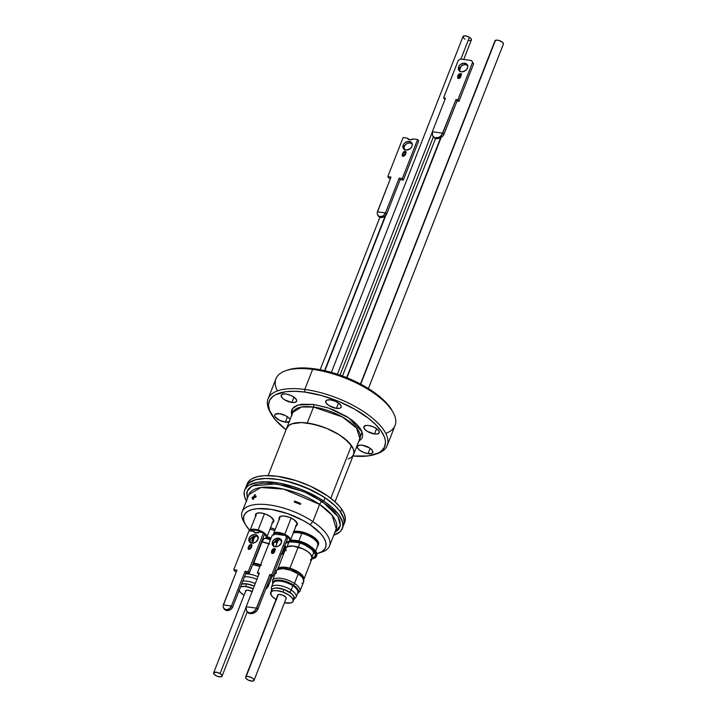 <?xml version="1.0" encoding="UTF-8"?>
<svg xmlns="http://www.w3.org/2000/svg" width="717" height="717" viewBox="0 0 717 717"><rect width="100%" height="100%" fill="white"/><g stroke="black" fill="none" stroke-linecap="round" stroke-linejoin="round"><path stroke-width="1.08" d="M368.045 453.664A8.272 3.352 21.4 0 1 360.248 450.67A8.272 3.352 21.4 0 1 357.389 446.413A8.272 3.352 21.4 0 1 362.13 445.194L369.452 447.874L372.311 450.393L372.732 452.579L371.558 453.485L368.045 453.664L363.537 452.418L359.558 450.168L357.433 447.668L357.442 446.279L359.593 445.149L362.13 445.194A8.272 3.352 21.4 0 1 369.936 448.188A8.272 3.352 21.4 0 1 372.795 452.454A8.272 3.352 21.4 0 1 368.045 453.664L370.142 448.331L368.045 453.664M289.623 421.587L285.393 422.152L287.481 416.81L285.393 422.152A8.272 3.352 21.4 0 1 277.587 419.149A8.272 3.352 21.4 0 1 274.728 414.892A8.272 3.352 21.4 0 1 279.478 413.673L285.447 415.591L288.933 418.029L290.089 419.678M291.864 402.461A8.272 3.352 21.4 0 1 284.057 399.468A8.272 3.352 21.4 0 1 281.198 395.201A8.272 3.352 21.4 0 1 285.949 393.992L290.457 395.237L294.436 397.487L296.56 399.987L296.551 401.377L294.4 402.506L291.864 402.461L284.541 399.781L282.399 398.114L281.1 395.721L282.435 394.171L285.949 393.992A8.272 3.352 21.4 0 1 293.746 396.985A8.272 3.352 21.4 0 1 296.605 401.242A8.272 3.352 21.4 0 1 291.864 402.461L293.952 397.128L291.864 402.461M336.425 408.376A8.272 3.352 21.4 0 1 328.628 405.383A8.272 3.352 21.4 0 1 325.76 401.126A8.272 3.352 21.4 0 1 330.51 399.907L335.018 401.153L339.007 403.402L341.122 405.903L341.113 407.292L339.939 408.197L336.425 408.376L329.112 405.697L326.253 403.178L325.823 400.991L326.997 400.086L330.51 399.907A8.272 3.352 21.4 0 1 338.307 402.9A8.272 3.352 21.4 0 1 341.175 407.157A8.272 3.352 21.4 0 1 336.425 408.376L338.514 403.044L336.425 408.376M374.516 433.982A8.272 3.352 21.4 0 1 366.719 430.989A8.272 3.352 21.4 0 1 363.86 426.723A8.272 3.352 21.4 0 1 368.601 425.513L373.109 426.758L377.097 429.008L379.221 431.509L379.203 432.898L377.052 434.027L374.516 433.982L367.203 431.302L364.344 428.784L363.913 426.597L366.064 425.468L368.601 425.513A8.272 3.352 21.4 0 1 376.407 428.506A8.272 3.352 21.4 0 1 379.266 432.763A8.272 3.352 21.4 0 1 374.516 433.982L376.604 428.649L374.516 433.982M291.729 415.197L292.446 408.627L298.066 405.024L313.446 404.424A1.927 0.914 -82.4 0 1 313.499 407.05L301.534 406.996L292.859 412.338L286.594 428.309A35.984 14.582 21.4 0 1 307.235 423.021A35.984 14.582 21.4 0 1 341.158 436.044A35.984 14.582 21.4 0 1 353.598 454.56A35.984 14.582 21.4 0 1 353.275 455.25L354.019 452.337L353.391 449.111L348.372 441.932L339.051 434.663L326.844 428.434L313.607 424.186L301.364 422.555L291.962 423.81L288.808 425.468L286.361 429.026A35.984 14.582 21.4 0 1 286.594 428.309M393.095 412.356L392.002 410.411A62.056 25.14 -158.6 0 0 313.965 368.726L312.639 369.38A63.974 25.92 21.4 0 1 393.095 412.356A63.974 25.92 21.4 0 1 385.746 433.391M374.722 454.497L376.846 453.807A63.974 25.92 -158.6 0 0 374.857 420.171A63.974 25.92 -158.6 0 0 304.77 389.439L304.824 392.065A62.056 25.14 21.4 0 1 372.795 421.865A62.056 25.14 21.4 0 1 374.722 454.497A62.056 25.14 21.4 0 1 352.97 456.021L368.197 455.922L378.477 452.938L380.96 451.369L384.33 447.453L385.495 442.622L385.235 439.924L384.42 437.074L381.13 431.016L375.762 424.679L368.52 418.316L354.772 409.237L338.63 401.412L321.485 395.515L304.824 392.065L294.687 391.276L285.796 391.733L275.516 394.717L273.034 396.286L269.664 400.203L268.499 405.033L269.574 410.581L275.301 419.795L286.065 429.797A62.056 25.14 21.4 0 1 271.143 413.906A62.056 25.14 21.4 0 1 304.824 392.065L304.77 389.439A63.974 25.92 21.4 0 1 365.078 412.598A63.974 25.92 21.4 0 1 387.207 445.535A63.974 25.92 21.4 0 1 375.753 454.139M387.207 445.535L395.067 425.468A63.974 25.92 -158.6 0 0 372.939 392.531A63.974 25.92 -158.6 0 0 312.639 369.38L304.77 389.439L312.639 369.38A63.974 25.92 -158.6 0 0 275.937 378.782L268.068 398.849A63.974 25.92 21.4 0 1 304.77 389.439A63.974 25.92 -158.6 0 0 270.049 411.961L271.143 413.906M291.927 415.735L291.263 412.347L291.98 409.398L294.033 407.005L297.358 405.257L301.83 404.227L313.446 404.424A1.927 0.914 97.6 0 1 313.499 407.05L342.35 416.935L356.618 428.157L359.853 438.598A35.984 14.582 -158.6 0 0 347.413 420.072A35.984 14.582 -158.6 0 0 313.499 407.05L307.235 423.021L313.499 407.05A35.984 14.582 -158.6 0 0 292.859 412.338M289.112 421.883A8.272 3.352 21.4 0 1 285.393 422.152L279.424 420.234L275.211 416.953L274.629 415.403L275.238 414.238L279.478 413.673A8.272 3.352 21.4 0 1 290.035 419.544M313.446 404.424L327.131 407.579L334.104 410.133L346.965 416.702L352.361 420.458L356.788 424.347L360.059 428.219L362.067 431.921L362.73 435.309L362.013 438.257L358.733 441.457L362.049 431.858L348.812 417.894L328.834 408.143L313.446 404.424M270.623 412.947A63.974 25.92 21.4 0 1 268.068 398.849M287.383 370.178L294.938 368.395L308.767 368.171L324.953 370.734L342.099 375.86L358.742 383.111L373.432 391.849L384.912 401.341L392.19 410.751M277.398 390.926A63.974 25.92 21.4 0 1 286.298 370.51A63.974 25.92 21.4 0 1 312.639 369.38L313.965 368.726A62.056 25.14 -158.6 0 0 288.413 369.82L286.298 370.51M335.027 501.81L353.553 454.542A35.931 14.555 -158.6 0 0 351.447 445.598L330.797 498.27L351.447 445.598L353.347 449.102L353.974 452.319L353.293 455.116L351.339 457.383L348.193 459.041M247.49 483.141L250.341 479.825L252.429 478.499L257.842 476.572L264.716 475.658L277.192 476.258L296.121 480.632L310.461 486.207L327.436 495.806L334.256 501.12L339.616 506.516L341.668 509.169L340.548 512.037A52.431 21.241 21.4 0 1 343.622 525.095A52.431 21.241 -158.6 0 0 325.052 497.804A52.431 21.241 -158.6 0 0 245.985 486.834A52.431 21.241 21.4 0 1 289.103 481.761A52.431 21.241 21.4 0 1 340.548 512.037L341.668 509.169L344.447 514.295L345.361 518.983L344.061 523.616A52.431 21.241 -158.6 0 0 344.752 522.236A52.431 21.241 -158.6 0 0 341.668 509.169A52.431 21.241 -158.6 0 0 290.224 478.893A52.431 21.241 -158.6 0 0 247.114 483.966L245.985 486.834A52.431 21.241 -158.6 0 0 245.519 488.537A52.431 21.241 21.4 0 1 245.985 486.834L244.703 490.114A52.431 21.241 21.4 0 1 323.761 501.084L325.052 497.804L312.397 490.527L293.378 482.989L279.101 479.583L266.168 478.454L255.709 479.691L248.611 483.186L246.065 486.637M343.246 525.928L344.232 521.851L343.326 517.154L340.548 512.037L336.013 506.686L329.892 501.308L322.426 496.101L304.635 487.022L285.348 480.829L276.072 479.126L267.504 478.463L259.993 478.848L253.818 480.282L249.211 482.693L246.361 486.009M245.635 487.963L245.519 488.537M286.899 427.753L288.852 425.486L292.007 423.828L301.382 422.582L307.252 423.039L320.23 426.032L326.835 428.452L339.024 434.672L344.142 438.239L351.447 445.598A35.931 14.555 -158.6 0 0 316.188 424.849A35.931 14.555 -158.6 0 0 286.639 428.327L268.122 475.586M296.488 524.781A9.285 3.764 -158.6 0 0 296.856 522.415A9.285 3.764 21.4 0 1 297.026 524.073A9.285 3.764 21.4 0 1 296.488 524.781M295.503 525.991L297.098 525.041L297.349 523.482L293.853 519.583A9.769 3.952 21.4 0 1 297.008 522.657A9.769 3.952 21.4 0 1 296.094 525.785M272.908 521.653A9.285 3.764 -158.6 0 0 273.276 519.278A9.285 3.764 21.4 0 1 273.437 520.945A9.285 3.764 21.4 0 1 272.908 521.653M271.913 522.863L273.518 521.904L273.769 520.354L270.264 516.446A9.769 3.952 21.4 0 1 273.428 519.529A9.769 3.952 21.4 0 1 272.514 522.657M317.73 542.455A13.515 5.476 -158.6 0 0 317.541 540.69A13.515 5.476 21.4 0 1 317.73 542.455M317.192 545.96L318.178 545.09L318.554 542.715L316.806 539.776L313.195 536.728A14.958 6.059 21.4 0 1 318.034 541.452A14.958 6.059 21.4 0 1 317.846 545.458M244.587 522.998A46.901 19 21.4 0 1 242.158 511.786A46.901 19 21.4 0 1 312.872 521.6A46.901 19 -158.6 0 0 260.603 504.284A46.901 19 -158.6 0 0 243.601 521.393L245.348 524.512A43.827 17.755 21.4 0 1 261.23 508.523A43.827 17.755 21.4 0 1 310.067 524.701L312.872 521.6L319.612 504.401A46.901 19 -158.6 0 0 248.898 494.587L260.961 487.506L283.78 489.137L319.612 504.401A2.886 1.264 123.9 0 1 322.238 501.497L337.904 516.455L340.378 525.453L334.722 532.659L338.809 529.334L340.342 525.686L340.082 521.411L338.03 516.661L334.256 511.633L328.933 506.507L314.449 496.773L305.845 492.534L287.58 486.117L270.21 483.222L262.718 483.258L256.399 484.289L251.506 486.278L248.234 489.155L246.702 492.803L247.383 498.432L247.024 491.486L252.025 485.983L276.368 483.85L303.909 491.701L322.238 501.497A2.886 1.264 -56.1 0 0 319.612 504.401L312.872 521.6A46.901 19 21.4 0 1 329.488 546.013A46.901 19 21.4 0 1 320.087 552.583M318.5 553.174A43.827 17.755 21.4 0 1 316.851 553.641L321.772 551.731L324.658 549.195L326.011 545.987L325.769 542.222L323.967 538.046L320.651 533.618L310.067 524.701A43.827 17.755 21.4 0 1 318.5 553.174L321.897 552.081A46.901 19 -158.6 0 0 312.872 521.6L310.067 524.701L303.21 520.542L287.651 513.641L271.662 509.464L257.672 508.649L252.115 509.554L247.813 511.311L244.927 513.838L243.583 517.047L243.816 520.811L245.626 524.987L249.991 530.544A43.827 17.755 21.4 0 1 245.348 524.512M294.203 501.963L294.562 501.058A46.901 19 21.4 0 1 300.701 503.54L300.342 504.445A46.901 19 -158.6 0 0 294.203 501.963L294.562 501.058A46.901 19 21.4 0 1 300.701 503.54L299.186 503.952L300.701 503.54L300.342 504.445A46.901 19 -158.6 0 0 294.203 501.963M256.229 496.092L255.772 497.266A46.901 19 -158.6 0 0 254.096 497.643L253.486 499.193A46.901 19 -158.6 0 0 252.725 499.408L253.334 497.849A46.901 19 -158.6 0 0 252.008 498.288L252.465 497.114A46.901 19 21.4 0 1 253.791 496.675L254.508 494.855A46.901 19 21.4 0 1 255.27 494.649L254.562 496.469A46.901 19 21.4 0 1 256.229 496.092L255.772 497.266A46.901 19 -158.6 0 0 254.096 497.643L253.486 499.193A46.901 19 -158.6 0 0 252.725 499.408L253.334 497.849L253.872 498.216L253.334 497.849A46.901 19 -158.6 0 0 252.008 498.288L252.465 497.114L252.743 498.037L252.465 497.114A46.901 19 21.4 0 1 253.791 496.675L254.383 497.069L252.967 497.455L254.383 497.069L253.791 496.675L254.508 494.855L255.046 495.223L254.508 494.855A46.901 19 21.4 0 1 255.27 494.649L254.562 496.469L255.153 496.863L254.562 496.469A46.901 19 21.4 0 1 256.229 496.092M336.228 528.814L332.123 515.335L319.612 504.401A46.901 19 -158.6 0 1 336.228 528.814L329.488 546.013M246.388 500.968A52.431 21.241 21.4 0 1 244.703 490.114M255.673 516.061A9.769 3.952 21.4 0 1 257.125 513.139A9.769 3.952 21.4 0 1 270.264 516.446L265.272 513.981L260.065 512.861L256.39 513.462L255.449 514.743L255.906 516.509M279.254 519.189A9.769 3.952 21.4 0 1 280.705 516.276A9.769 3.952 21.4 0 1 293.853 519.583L288.852 517.118L283.645 515.998L280.939 516.204L279.334 517.163L279.487 519.646M275.265 529.361L270.497 527.784A14.958 6.059 21.4 0 1 275.265 529.361M293.871 531.449A14.958 6.059 21.4 0 1 313.195 536.728L308.265 534.04L302.78 532.113L297.564 531.243L293.414 531.557M343.542 525.292L344.115 523.285L343.837 518.776L339.912 511.158L335.099 505.79L325.052 497.804L323.761 501.084A52.431 21.241 21.4 0 1 342.341 528.375A52.431 21.241 21.4 0 1 333.728 535.196L339.715 532.023L341.22 530.401L342.834 526.556L342.556 522.057L338.621 514.43L330.815 506.363L323.761 501.084L315.561 496.11L301.767 489.657L292.097 486.26L277.82 482.855L264.887 481.725L257.573 482.29L249.274 485.059L247.329 486.467L244.784 489.917L244.21 491.925L244.488 496.433L246.657 501.425M256.068 515.048A9.285 3.764 21.4 0 1 256.148 514.17A9.285 3.764 21.4 0 1 257.403 513.058A9.285 3.764 -158.6 0 0 256.068 515.048M279.648 518.185A9.285 3.764 21.4 0 1 279.738 517.307A9.285 3.764 21.4 0 1 280.983 516.195A9.285 3.764 -158.6 0 0 279.648 518.185M254.607 496.496L254.383 497.069L254.607 496.496M256.014 496.63L255.153 496.863L256.014 496.63M298.335 503.594L294.562 501.058L298.335 503.594M308.104 546.811A13.471 5.458 21.4 0 1 307.028 546.605M299.858 543.145L298.308 547.107L299.858 543.145M278.357 569.155A13.471 5.458 21.4 0 1 289.937 568.456L289.399 569.836L289.937 568.456L283.027 567.407L279.729 568.043L278.106 569.665M303.766 579.596L312.047 558.471A14.044 5.691 -158.6 0 0 298.191 547.071L289.91 568.205A14.044 5.691 21.4 0 1 303.766 579.596A14.044 5.691 21.4 0 1 303.685 579.784L301.866 576.889L298.236 573.905L294.508 583.432A14.716 5.96 21.4 0 1 299.93 591.229L303.667 581.702A14.716 5.96 -158.6 0 0 298.236 573.905L290.654 570.239L282.839 568.626L277.425 569.612L276.099 571.583L276.377 573.286M310.389 560.049L312.083 558.364L310.882 554.519L307.763 551.642L303.309 549.034L293.19 546.067L287.544 546.641L285.85 548.326M285.751 549.482L286.155 550.773M303.192 580.447L303.802 579.497L303.497 577.042L301.248 574.209L297.385 571.404L292.5 569.074L287.347 567.568L282.695 567.111L279.263 567.774L277.542 569.54A14.044 5.691 21.4 0 1 277.604 569.352A14.044 5.691 21.4 0 1 289.91 568.205L298.191 547.071A14.044 5.691 -158.6 0 0 285.886 548.218L277.604 569.352M303.264 579.291L302.108 575.599L299.123 572.847L289.937 568.456A13.471 5.458 21.4 0 1 303.345 578.951M290 540.932A17.316 7.018 21.4 0 1 297.663 541.81L297.985 540.994A17.316 7.018 -158.6 0 0 290.484 540.107L297.985 540.994L297.663 541.81L307.055 545.386L312.227 548.738L315.57 552.278L316.591 555.469L315.13 557.826L311.411 559M284.165 546.04L285.707 548.693A17.316 7.018 21.4 0 1 284.407 546.668M311.501 558.283A16.159 6.552 -158.6 0 0 313.688 550.988A16.159 6.552 -158.6 0 0 297.833 542.357A2.402 0.69 103.8 0 0 298.075 542.652A2.402 0.69 -76.2 0 1 297.833 542.357A16.159 6.552 -158.6 0 0 285.733 543.28M288.126 544.095A13.757 5.575 21.4 0 1 288.27 542.93C288.888 543.549 286.092 540.708 298.066 542.644C302.404 543.361 307.145 545.834 312.271 550.064L313.894 552.968A13.757 5.575 21.4 0 1 313.204 553.918M293.62 532.113A13.327 5.395 21.4 0 1 297.672 531.243M315.579 539.256A13.793 5.584 -158.6 0 0 302.529 532.426A13.793 5.584 -158.6 0 0 296.022 531.745A13.793 5.584 -158.6 0 1 302.529 532.426A1.927 0.547 103.8 0 0 301.839 533.385A1.927 0.547 -76.2 0 1 302.529 532.426A13.793 5.584 -158.6 0 1 315.579 539.256M293.307 532.91A14.716 5.96 21.4 0 1 301.839 533.385A14.716 5.96 -158.6 0 0 293.307 532.91M298.855 540.994L301.839 533.385L298.855 540.994A14.716 5.96 21.4 0 1 311.68 547.25A14.716 5.96 21.4 0 0 298.855 540.994A14.716 5.96 21.4 0 0 293.782 540.233M316.493 555.962L316.717 553.13L312.54 547.922L304.349 543.127L297.985 540.994A17.316 7.018 -158.6 0 1 316.726 555.496L316.403 556.311A17.316 7.018 21.4 0 1 311.859 558.937M315.65 551.104L317.765 545.709A14.716 5.96 -158.6 0 0 301.839 533.385A14.716 5.96 21.4 0 1 317.882 545.332M314.933 538.01A13.327 5.395 21.4 0 1 317.389 541.693M289.148 540.994L297.663 541.81A17.316 7.018 21.4 0 1 316.403 556.311M312.146 558.149L315.113 556.329L315.319 553.685L311.429 548.819L306.598 545.7L300.817 543.226L292.267 541.523L287.92 541.989L285.447 543.665M285.052 544.884L286.038 547.913M298.111 592.923A14.716 5.96 21.4 0 1 297.645 593.102M299.661 591.74A14.716 5.96 -158.6 0 0 294.508 583.432A1.927 0.816 123.4 0 1 293.405 585.009A13.757 5.575 21.4 0 1 297.501 593.479A13.757 5.575 21.4 0 0 293.405 585.009L292.859 585.798A13.273 5.377 -158.6 0 0 273.276 582.688L273.222 581.639M295.852 597.521A13.273 5.377 -158.6 0 0 291.201 590.028L292.859 585.798L291.201 590.028A13.273 5.377 21.4 0 1 296.094 597.064L297.752 592.834A13.273 5.377 -158.6 0 0 292.859 585.798L293.405 585.009A13.757 5.575 21.4 0 0 279.227 580.089A13.757 5.575 21.4 0 0 272.774 583.79A13.757 5.575 21.4 0 1 279.227 580.089A13.757 5.575 21.4 0 1 293.405 585.009A1.927 0.816 -56.6 0 0 294.508 583.432A14.716 5.96 -158.6 0 0 272.792 579.981M289.569 592.197A2.402 1.022 -56.6 0 0 291.201 590.028A2.402 1.022 123.4 0 1 289.793 592.027M301.991 583.324L302.493 583.046M303.416 582.177L303.685 579.793M271.411 590.709L271.376 587.375A13.273 5.377 21.4 0 1 291.201 590.028A13.273 5.377 -158.6 0 0 271.618 586.918M297.51 593.291A13.273 5.377 -158.6 0 0 292.859 585.798A13.273 5.377 -158.6 0 0 273.034 583.145L271.376 587.375M298.236 573.905A14.716 5.96 -158.6 0 0 276.251 570.956L272.523 580.483A14.716 5.96 21.4 0 1 294.508 583.432L298.236 573.905M262.512 532.606L257.986 530.598L258.138 529.98A9.043 3.666 -158.6 0 0 249.91 530.786A9.043 3.666 21.4 0 1 249.955 530.634A9.043 3.666 21.4 0 1 258.138 529.98L264.501 513.731L258.138 529.98A9.043 3.666 21.4 0 1 266.796 537.239A9.043 3.666 21.4 0 1 265.057 538.485A9.043 3.666 -158.6 0 0 265.335 538.404A9.043 3.666 -158.6 0 0 265.89 534.506A9.043 3.666 -158.6 0 0 258.138 529.98L257.986 530.598A8.559 3.468 21.4 0 1 262.198 532.417M264.6 534.129A8.559 3.468 21.4 0 1 264.806 538.584A8.559 3.468 21.4 0 1 262.754 538.843L265.057 538.485L266.177 537.508L266.088 536.038L264.6 534.129M255.207 532.865L255.879 532.588A2.931 1.192 -158.6 0 0 255.637 532.874A2.931 1.192 21.4 0 1 255.646 532.865A2.931 1.192 21.4 0 1 255.897 532.588L258.129 532.848M255.297 532.794A3.415 1.38 21.4 0 1 255.593 532.659A3.415 1.38 21.4 0 1 257.753 532.749M250.457 530.858A8.559 3.468 21.4 0 1 257.986 530.598L252.348 529.944L250.26 531.189M253.926 536.092L255.342 536.863M252.447 542.473A17.316 7.018 21.4 0 1 252.178 539.435L252.501 538.61A17.316 7.018 -158.6 0 1 254.759 536.567A8.559 3.468 21.4 0 1 254.114 536.199M324.577 370.653L385.128 216.14L324.577 370.653M284.792 534.308L284.479 534.864A8.559 3.468 21.4 0 1 288.386 541.711A8.559 3.468 21.4 0 1 286.244 541.971L288.745 541.577L289.856 539.856L288.261 537.338L284.479 534.864L284.792 534.308A9.043 3.666 21.4 0 1 290.376 540.367A9.043 3.666 21.4 0 1 288.637 541.622A9.043 3.666 -158.6 0 0 288.915 541.541A9.043 3.666 -158.6 0 0 284.792 534.308L291.156 518.059L284.792 534.308A9.043 3.666 -158.6 0 0 273.455 534.622A9.043 3.666 21.4 0 1 273.536 533.771A9.043 3.666 21.4 0 1 284.792 534.308M279.119 540.089L277.685 539.327M273.742 535.097L274.853 533.385L276.959 532.991L284.479 534.864A8.559 3.468 21.4 0 0 273.804 534.407M263.551 538.817L262.314 541.962L263.551 538.817M261.284 565.381L253.935 563.338L253.424 564.655L253.935 563.338L253.182 563.257A13.471 5.458 21.4 0 1 253.935 563.338A13.471 5.458 21.4 0 1 260.486 565.068M268.848 543.719A14.044 5.691 -158.6 0 0 262.01 541.918L253.737 563.042A14.044 5.691 21.4 0 1 260.567 564.853M274.719 546.677A14.044 5.691 -158.6 0 0 273.32 545.825L274.719 546.677M261.391 565.175L253.289 562.988A14.044 5.691 21.4 0 1 253.737 563.042L261.571 541.864A14.044 5.691 -158.6 0 1 262.01 541.918L269.673 544.051M252.178 539.435A17.316 7.018 21.4 0 1 254.445 537.392L252.061 539.802L252.662 542.886M284.864 550.88L284.084 547.483A17.316 7.018 -158.6 0 1 284.882 550.799M277.604 541.586L275.866 540.573A17.316 7.018 -158.6 0 1 277.604 541.586M270.972 538.315L266.894 536.979A17.316 7.018 -158.6 0 1 270.972 538.315M254.759 536.567L252.375 538.987M266.975 536.773A14.716 5.96 21.4 0 1 271.071 538.073M276.063 540.457A14.716 5.96 21.4 0 1 277.658 541.452M274.728 530.732A14.716 5.96 -158.6 0 0 269.959 529.164M266.455 537.768L270.65 539.139A17.316 7.018 21.4 0 0 266.455 537.768M275.095 541.156L277.282 542.411A17.316 7.018 21.4 0 0 275.095 541.156M284.559 551.615A17.316 7.018 21.4 0 0 283.762 548.308L284.541 551.696L283.905 552.924L280.885 554.51M281.709 553.336L283.457 551.301L283.332 549.41M277.094 542.886L274.728 541.505M270.479 539.569L265.953 538.135M253.827 538.951L253.128 541.559M284.21 552.493A17.316 7.018 21.4 0 1 281.378 554.384M267.647 584.247A14.716 5.96 21.4 0 1 267.952 586.981L271.68 577.454A14.716 5.96 -158.6 0 0 271.833 576.136M256.91 579.381A13.273 5.377 -158.6 0 0 244.488 576.889A13.273 5.377 -158.6 0 1 256.91 579.381M259.939 566.448L252.68 564.548A14.716 5.96 -158.6 0 1 259.939 566.448M271.761 577.23L271.815 576.002M255.252 583.611A13.273 5.377 -158.6 0 0 242.83 581.12A13.273 5.377 21.4 0 1 255.252 583.611M245.653 573.896A14.716 5.96 21.4 0 1 257.959 576.701M220.065 673.595A4.526 1.828 21.4 0 1 222.037 676.185A4.526 1.828 21.4 0 1 215.593 675.477A4.526 1.828 21.4 0 1 213.621 672.887A4.526 1.828 21.4 0 1 220.065 673.595L246.03 607.344L220.065 673.595L221.705 674.966L222.037 676.185L220.325 676.911L217.152 676.239L214.374 674.572L213.621 672.878L216.05 672.196L220.065 673.595M469.429 37.284L460.879 59.099L469.429 37.284A4.526 1.828 -158.6 0 0 462.985 36.576L464.697 35.85L467.869 36.522L470.648 38.189L471.41 39.874A4.526 1.828 -158.6 0 0 469.429 37.284M432.172 132.358L337.384 374.22L432.172 132.358M464.966 39.166L464.302 38.718M463.747 38.261L462.985 36.567L331.379 372.392M471.194 40.179L470.325 40.546M469.698 40.591L468.972 40.555M246.11 676.633L278.259 594.599L246.11 676.633A4.526 1.828 21.4 0 1 251.228 677.404A4.526 1.828 21.4 0 1 254.015 680.433A4.526 1.828 21.4 0 1 253.504 680.926A4.526 1.828 21.4 0 1 248.387 680.155A4.526 1.828 21.4 0 1 245.599 677.126A4.526 1.828 21.4 0 1 246.11 676.633L247.912 676.436L251.165 677.368L253.63 679.133L254.033 680.379L252.411 681.15L248.449 680.191L245.994 678.425L245.555 677.556L246.11 676.633M368.404 388.551L503.388 44.122A4.526 1.828 -158.6 0 0 500.591 41.093A4.526 1.828 -158.6 0 0 495.483 40.322L360.732 384.151L495.483 40.322A4.526 1.828 -158.6 0 0 494.963 40.815L360.472 384.007M494.927 41.245L495.967 40.161L498.889 40.439L502.554 42.357L503.406 44.069M346.661 377.617L440.641 137.798L346.661 377.617M245.546 591.426A4.669 1.891 21.4 0 1 245.581 590.942A4.669 1.891 21.4 0 1 248.252 590.252L246.272 590.351L245.608 591.642M240.634 586.712A12.028 4.876 21.4 0 1 245.626 586.488A12.028 4.876 21.4 0 1 253.235 588.756L245.626 586.488L246.648 583.862L245.626 586.488L240.518 586.748M254.257 586.139A12.028 4.876 -158.6 0 0 246.648 583.862L254.257 586.139M241.548 584.131L246.648 583.862A12.028 4.876 -158.6 0 0 241.665 584.086M239.075 590.683A12.028 4.876 21.4 0 0 244.067 595.191L240.473 592.475L238.797 590.073M252.384 591.767L248.252 590.252A4.669 1.891 21.4 0 1 252.115 591.606M277.524 595.675A4.669 1.891 21.4 0 1 277.56 595.182A4.669 1.891 21.4 0 1 282.283 595.011L279.074 594.447L277.676 594.976L277.533 595.71M276.045 599.439A12.028 4.876 21.4 0 1 270.703 592.502A12.028 4.876 21.4 0 1 282.892 592.054A12.028 4.876 21.4 0 1 293.101 601.276A12.028 4.876 21.4 0 1 284.47 602.737L290.743 602.943L292.787 601.805L293.172 599.923L291.837 597.575L288.996 595.119L282.892 592.054L283.914 589.428L282.892 592.054L276.448 590.611L273.06 590.826L271.017 591.964L271.089 594.985L273.222 597.431L276.672 599.797M293.101 601.276L294.131 598.65A12.028 4.876 -158.6 0 0 283.914 589.428L291.613 593.721L293.746 596.168L293.818 599.188M271.635 590.208L272.872 588.666L275.642 587.976L283.914 589.428A12.028 4.876 -158.6 0 0 271.734 589.876L270.703 592.502M285.805 599.062L286.28 598.068L285.76 597.153L282.283 595.011A4.669 1.891 21.4 0 1 286.244 598.587A4.669 1.891 21.4 0 1 285.94 598.973M258.048 536.773A5.055 3.944 -34.9 0 0 250.125 539.74L249.095 538.261A5.055 3.944 145.1 0 1 253.182 534.694A5.055 3.944 145.1 0 1 257.645 535.957A5.055 3.944 145.1 0 1 257.905 539.426L257.806 536.217L256.014 534.739L254.293 534.515L250.771 535.966L249.095 538.261L248.781 539.955L249.65 542.097L252.707 543.172L255.422 542.303L257.905 539.426A5.055 3.944 145.1 0 1 253.818 542.993A5.055 3.944 145.1 0 1 249.364 541.738A5.055 3.944 145.1 0 1 249.095 538.261L250.125 539.74L250.224 542.948M223.319 604.924L236.942 570.158L233.76 569.737L249.068 530.679L253.343 531.243L255.826 532.91L259.312 532.032L263.587 532.606L248.279 571.664L245.089 571.243L231.466 606.008L223.319 604.924L223.139 605.775L236.942 570.158L233.76 569.737L234.791 571.216L233.76 569.737L249.068 530.679L253.343 531.243L253.827 531.933L253.343 531.243A4.669 3.648 145.1 0 0 253.558 531.611L253.567 531.62A4.669 3.648 145.1 0 0 259.312 532.032L263.587 532.606L264.618 534.084L249.31 573.143L246.119 572.722L232.496 607.487L231.466 606.008L229.323 608.876L226.052 609.755L223.57 608.115L223.121 606.609L224.018 608.733L226.052 609.755L228.544 609.333L231.125 606.833L245.089 571.243L248.279 571.664L263.587 532.606L264.618 534.084L249.31 573.143L248.279 571.664L249.31 573.143L246.119 572.722L245.089 571.243L246.119 572.722L232.496 607.487L231.466 606.008L223.319 604.924M248.333 549.079L248.432 546.704L248.234 548.962L249.068 549.41L251.658 547.134L251.595 544.624L249.337 545.108L248.064 548.371L249.507 549.419L251.282 547.958L251.864 544.884M236.449 571.44L234.791 571.216L236.449 571.44M258.38 537.069L256.22 536.02L253.486 536.424L251.801 537.445L250.125 539.74A5.055 3.944 -34.9 0 0 249.982 542.402M231.501 608.841L232.496 607.487L230.049 609.907L231.501 608.841M228.338 610.526L230.049 609.907L226.644 610.597L228.338 610.526M224.287 609.145L226.644 610.597L224.69 609.683L223.57 608.115M251.954 545.054L251.022 544.436L248.602 546.954L251.022 544.436L252.133 545.296M251.981 545.054L250.744 544.669L249.516 545.35L248.324 547.788L248.512 549.33M251.246 545.341L250.583 548.487L248.996 548.801M248.942 548.693L250.269 548.837L251.013 547.053L249.319 549.052M249.471 549.088L249.014 548.837M249.301 548.846L248.727 548.003L249.328 546.193L250.798 545.001L251.013 547.053L249.91 548.72L249.301 548.846L249.077 546.793L250.798 545.001L251.362 545.547L251.183 547.295L250.968 545.243M250.798 545.001L251.317 545.395M272.487 541.882A5.055 3.944 145.1 0 1 276.574 538.315A5.055 3.944 145.1 0 1 281.037 539.578A5.055 3.944 145.1 0 1 281.297 543.056L278.814 545.924L276.099 546.802L273.652 546.22L272.173 543.576L273.464 540.277L277.685 538.135L280.132 538.718L281.198 539.838L281.297 543.056A5.055 3.944 145.1 0 1 277.21 546.614A5.055 3.944 145.1 0 1 272.747 545.359A5.055 3.944 145.1 0 1 272.487 541.882L273.518 543.361L272.487 541.882M281.44 540.394A5.055 3.944 -34.9 0 0 273.518 543.361L275.194 541.066L277.793 539.749L279.612 539.641L281.772 540.699M246.182 606.752L256.668 608.15L269.843 574.532L271.779 574.783L286.442 537.356L285.402 535.5L274.414 534.04L272.093 535.456L257.421 572.883L259.357 573.134L246.182 606.752L256.668 608.15L253.917 611.852L249.704 612.972L247.822 612.282L246.496 610.866L246.182 606.752L259.357 573.134L257.421 572.883L258.855 574.407L257.421 572.883L272.093 535.456L274.414 534.04L285.402 535.5L287.472 538.834L285.402 535.5L287.472 538.834L272.81 576.262L287.472 538.834L286.442 537.356L271.779 574.783L272.81 576.262L270.874 576.002L272.81 576.262L271.779 574.783L269.843 574.532L270.874 576.002L257.699 609.62L270.874 576.002L269.843 574.532L255.61 610.203L251.837 612.82L248.709 612.73L246.496 610.866L246.182 606.752M271.6 553.076L271.626 550.88L272.612 549.186L274.423 548.496L275.382 549.428L274.647 549.912L273.867 549.061L272.666 550.073L272.352 550.746L273.903 550.289L274.71 551.436L273.957 552.932L272.711 553.47L271.438 552.852L271.626 550.88L271.51 552.968L272.388 553.461L274.566 552.036L273.76 550.262L272.397 550.629L274.163 549.052L275.319 549.939L275.22 548.917L274.423 548.496L275.292 549.043M273.616 546.569L273.518 543.361A5.055 3.944 -34.9 0 0 273.374 546.022M247.132 611.771L246.496 610.866M257.699 609.62L256.668 608.15L257.699 609.62L256.426 611.377L257.699 609.62M254.544 612.748L256.426 611.377L252.348 613.546L254.544 612.748M250.17 613.644L252.348 613.546L248.333 613.017L250.17 613.644M274.163 549.052L274.647 549.912M274.817 550.163L274.342 549.303L274.817 550.163M274.799 551.131L273.93 550.504L272.352 550.746L273.76 550.262L274.602 550.826M274.692 550.943L273.76 550.262M274.423 548.496L271.797 551.122L274.423 548.496M275.427 549.213L274.127 548.738L272.783 549.437L271.609 553.103M273.876 551.158L273.544 552.888L272.057 552.574M272.146 551.947L272.675 553.121L271.976 551.705L273.338 550.799L274.109 552.162L273.509 551.05L274.109 552.162L272.505 552.879L274.109 552.162M273.338 550.799L273.93 551.911L273.24 550.79L271.913 551.902L272.675 553.121M272.505 552.879L273.93 551.911M458.629 66.905A5.055 3.944 145.1 0 1 462.716 63.338A5.055 3.944 145.1 0 1 467.179 64.593A5.055 3.944 145.1 0 1 467.439 68.07L465.763 70.365L462.241 71.817L459.794 71.234L458.315 68.59L459.041 66.072L460.305 64.611L463.827 63.159L466.884 64.234L467.753 66.385L467.439 68.07A5.055 3.944 145.1 0 1 463.352 71.637A5.055 3.944 145.1 0 1 458.889 70.374A5.055 3.944 145.1 0 1 458.629 66.905L459.66 68.375L458.629 66.905M467.583 65.408A5.055 3.944 -34.9 0 0 459.66 68.375L461.336 66.089L463.935 64.763L465.754 64.664L467.914 65.713M432.324 131.776L442.81 133.165L455.985 99.546L457.921 99.806L472.584 62.379L471.553 60.515L460.556 59.054L458.235 60.47L443.563 97.897L445.499 98.157L432.324 131.776L442.81 133.165L440.059 136.866L435.846 137.996L433.973 137.305L432.638 135.88L432.324 131.776L445.499 98.157L443.563 97.897L444.997 99.43L443.563 97.897L458.235 60.47L460.556 59.054L471.553 60.515L473.614 63.858L471.553 60.515L473.614 63.858L458.952 101.285L473.614 63.858L472.584 62.379L457.921 99.806L458.952 101.285L457.016 101.025L458.952 101.285L457.921 99.806L455.985 99.546L457.016 101.025L443.841 134.644L457.016 101.025L455.985 99.546L441.753 135.226L439.046 137.449L434.852 137.754L432.638 135.88L432.324 131.776M461.569 74.227L460.269 73.752L458.934 74.451L457.939 76.145L460.735 73.761L457.769 75.894L457.751 78.117L457.769 75.894L458.755 74.209L460.565 73.51L461.524 74.443L460.789 74.935L460.009 74.075L459.023 74.774L458.495 75.769L460.045 75.303L460.852 76.459L460.099 77.956L458.853 78.494L457.58 77.875L457.769 75.894L457.652 77.983L458.53 78.476L460.708 77.051L459.902 75.276L458.539 75.644L460.314 74.075L461.461 74.953L461.363 73.932L460.565 73.51L461.434 74.066M459.758 71.592L459.66 68.375A5.055 3.944 -34.9 0 0 459.516 71.037M433.274 136.786L432.638 135.88M443.841 134.644L442.81 133.165L443.841 134.644L442.568 136.391L443.841 134.644M440.686 137.772L442.568 136.391L438.49 138.569L440.686 137.772M436.312 138.659L438.49 138.569L434.475 138.031L436.312 138.659M460.314 74.075L460.789 74.935M460.968 75.177L460.484 74.317L460.968 75.177M460.941 76.154L460.072 75.527L458.495 75.769L459.902 75.276L460.744 75.841M460.834 75.957L459.902 75.276M460.314 76.988L459.265 78.117L458.199 77.597M458.826 78.144L458.118 76.719L459.48 75.823L460.251 77.176L459.651 76.065L460.251 77.176L458.826 78.144L460.251 77.176M459.48 75.823L460.081 76.934L459.848 75.93L458.853 75.912L458.055 76.916L458.306 77.866M458.647 77.893L460.081 76.934M412.096 143.678A5.055 3.944 -34.9 0 0 404.173 146.653L403.142 145.175A5.055 3.944 145.1 0 1 407.238 141.607A5.055 3.944 145.1 0 1 411.692 142.862A5.055 3.944 145.1 0 1 411.952 146.34L412.266 144.655L411.397 142.504L408.34 141.428L404.827 142.88L403.554 144.341L402.837 146.86L403.698 149.011L406.754 150.086L410.276 148.634L411.952 146.34A5.055 3.944 145.1 0 1 407.865 149.907A5.055 3.944 145.1 0 1 403.411 148.652A5.055 3.944 145.1 0 1 403.142 145.175L404.173 146.653L404.271 149.862M377.375 211.838L390.998 177.072L387.807 176.651L403.115 137.583L407.39 138.157L409.873 139.815L413.359 138.946L417.635 139.51L402.327 178.578L399.136 178.157L385.513 212.922L377.375 211.838L377.187 212.68L390.998 177.072L387.807 176.651L388.838 178.13L387.807 176.651L403.115 137.583L407.39 138.157L407.874 138.847L407.39 138.157A4.669 3.648 145.1 0 0 407.606 138.515L407.615 138.533A4.669 3.648 145.1 0 0 413.359 138.946L417.635 139.51L418.665 140.989L403.357 180.057L400.167 179.635L386.544 214.392L385.513 212.922L383.371 215.79L380.109 216.659L378.648 216.131L377.169 213.523L378.648 216.131L380.924 216.686L383.371 215.79L385.172 213.747L399.136 178.157L402.327 178.578L417.635 139.51L418.665 140.989L403.357 180.057L402.327 178.578L403.357 180.057L400.167 179.635L399.136 178.157L400.167 179.635L386.544 214.392L385.513 212.922L377.375 211.838M402.38 155.992L402.479 153.617L402.282 155.876L403.115 156.324L405.705 154.047L405.858 151.726L404.621 151.332L403.393 152.013L402.112 155.284L403.563 156.324L405.329 154.872L405.912 151.798M390.496 178.345L388.838 178.13L390.496 178.345M412.427 143.983L410.267 142.934L407.534 143.337L405.858 144.359L404.173 146.653A5.055 3.944 -34.9 0 0 404.038 149.315M385.558 215.754L386.544 214.392L384.097 216.821L385.558 215.754M382.394 217.439L384.097 216.821L380.7 217.511L382.394 217.439M378.343 216.059L380.7 217.511L378.737 216.597L377.617 215.028M406.01 151.968L405.069 151.341L402.479 153.617L405.069 151.341L406.18 152.21M406.028 151.968L404.8 151.583L403.563 152.264L402.371 154.702L402.56 156.243M405.293 152.255L404.63 155.401L403.044 155.714M402.99 155.607L404.316 155.75L405.06 153.958L403.366 155.965M403.519 156.001L403.071 155.75M403.348 155.75L402.775 154.908L403.707 152.533L404.845 151.914L405.06 153.958L403.546 155.759L403.124 153.707L404.845 151.914L405.365 152.309M404.845 151.914L405.41 152.461L405.23 154.209L405.015 152.156M359.853 438.598L353.598 454.56M344.752 522.236L342.341 528.375M296.739 522.173L297.008 522.657M273.15 519.045L273.428 519.529M242.158 511.786L248.898 494.587M257.654 512.969L257.125 513.139M281.234 516.106L280.705 516.276M312.092 556.759L313.822 552.35M278.295 569.173L278.734 568.061M287.015 546.928L288.745 542.518M297.394 531.709L293.576 532.202M314.826 538.539C316.842 539.318 319.074 545.78 317.765 545.709M297.403 593.73L299.93 591.229M293.8 599.484L296.094 597.064M272.675 584.041L272.523 580.483M265.335 538.404L264.806 538.584M273.527 520.067L266.796 537.239M256.686 513.471L249.955 530.634M252.169 543.181L254.974 536.02M320.149 369.73L379.876 217.314M324.918 370.734L385.719 215.575M288.915 541.541L288.386 541.711M290.376 540.367L297.107 523.195M273.536 533.771L280.266 516.598M265.64 538.297L270.399 539.767M274.575 541.676L277.004 543.127M265.631 589.383L267.952 586.981M222.037 676.185L247.222 611.933M340.028 375.116L433.364 136.947M459.391 70.526L461.022 66.376M463.72 59.475L471.41 39.874M213.621 672.887L245.886 590.557M245.599 677.126L277.864 594.805M254.024 680.424L286.28 598.103M275.561 546.802L278.366 539.65M342.493 376.004L435.569 138.506M346.983 377.742L441.125 137.521"/></g></svg>
